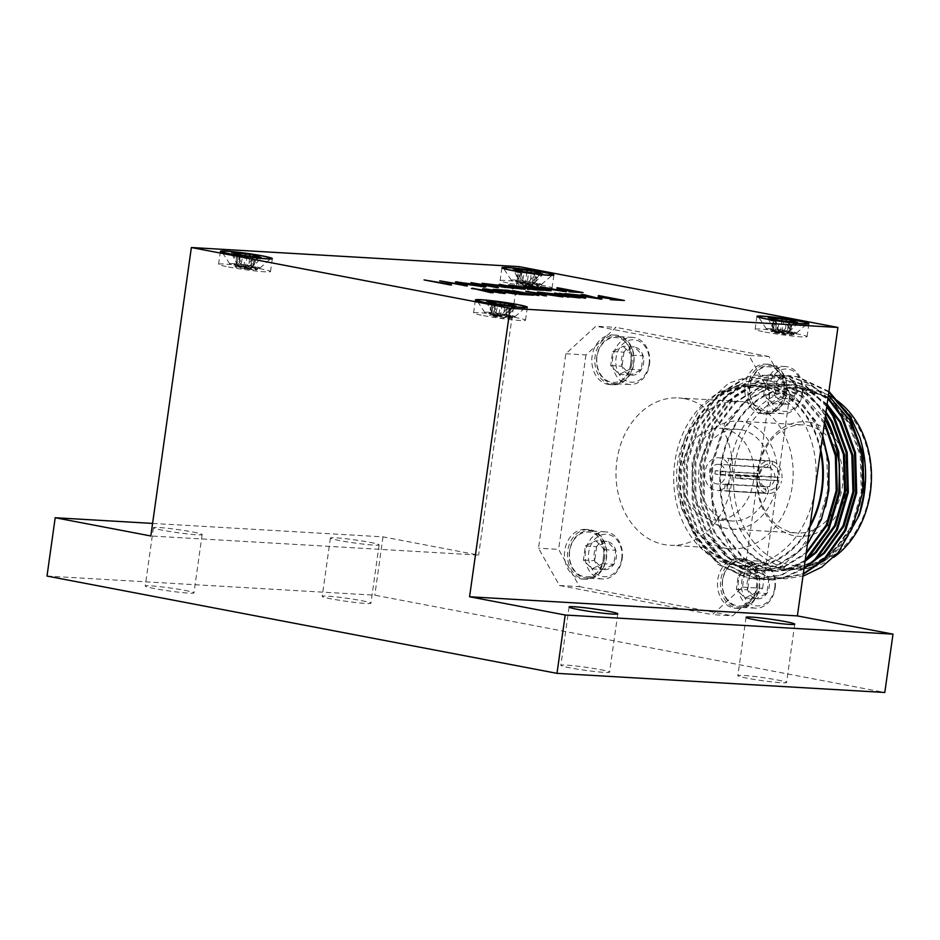 <?xml version="1.0" encoding="UTF-8"?>
<svg xmlns="http://www.w3.org/2000/svg" width="940" height="940" viewBox="0 0 940 940"><rect width="100%" height="100%" fill="white"/><g stroke="black" fill="none" stroke-linecap="round" stroke-linejoin="round"><path stroke-width="0.7" stroke-dasharray="4.7 3.53" d="M780.341 332.49L775.018 332.149L768.438 319.142A16.145 1.022 -172 0 1 772.327 319.377L775.782 327.296L780.376 332.502L785.617 328.601L789.929 321.703A16.145 1.022 -172 0 1 794.864 322.643L787.121 333.782L780.411 332.502M775.018 332.149L781.775 333.465L783.772 320.611M781.833 333.477L787.156 333.853L796.944 324.065A16.145 1.022 -172 0 1 793.043 323.842L787.614 329.975L781.833 333.477L777.78 328.671L775.535 319.929M777.78 328.671L779.495 320.164M787.614 329.975L788.484 321.351M793.043 323.842L793.501 322.314M768.438 319.142L768.25 317.497M772.657 327.12L773.279 318.448M775.453 321.515A16.145 1.022 -172 0 1 770.518 320.575L775.065 332.184L775.629 319.941M773.82 327.919L774.313 319.718M770.518 320.575L770.377 318.942M785.617 328.601L786.24 320.998M780.376 332.502L781.927 320.411M775.782 327.296L777.098 320.023M772.327 319.377L772.316 317.732M796.944 324.065L797.567 322.549M790.752 330.152L792.432 322.103M787.156 333.853L787.943 333.171L787.121 333.782L790 321.645M789.588 329.364L791.48 320.857M794.864 322.643L795.44 321.092M779.425 332.173C790.599 333.712 794.746 334.64 791.868 334.957L794.018 334.487L794.265 333.559L783.478 334.147C772.128 332.431 768.814 331.585 773.573 331.609L779.425 332.173C771.564 330.61 770.26 330.069 775.524 330.539L782.08 331.597C793.019 332.948 795.581 332.901 789.776 331.444L793.936 333.077L789.776 331.444A13.125 0.834 -172 0 0 789.436 331.385A13.125 0.834 -172 0 0 780.376 329.94C769.778 328.753 768.168 328.953 775.524 330.539L772.187 330.457L770.777 329.399L775.524 330.539M772.116 331.162L770.988 331.597L773.573 331.609L772.163 331.232L772.187 330.457M773.573 331.609C770.553 331.009 773.397 331.009 782.08 331.597M793.748 334.628L791.868 334.957A13.125 0.834 8 0 1 783.478 334.147M794.171 334.276L789.33 332.079L780.376 329.94M769.508 328.647A15.275 0.964 -172 0 1 786.792 330.762A15.275 0.964 -172 0 1 796.474 333.089A15.275 0.964 -172 0 1 781.246 331.867A15.275 0.964 -172 0 1 766.276 328.836A15.275 0.964 -172 0 1 769.508 328.647M498.799 316.063L493.477 315.734L486.885 302.727A16.145 1.022 -172 0 1 490.786 302.95L494.24 310.882L498.835 316.075L500.386 303.996M493.899 305.089A16.145 1.022 -172 0 1 488.964 304.149L493.512 315.77L500.221 317.05L496.238 312.245L493.982 303.502M502.219 304.184L500.256 317.05L505.603 317.438L515.39 307.65A16.145 1.022 -172 0 1 511.501 307.415L506.072 313.549L500.221 317.05M508.446 305.218L505.567 317.356L498.858 316.075L504.075 312.186L508.376 305.277A16.145 1.022 -172 0 1 513.311 306.217L505.603 317.438M496.238 312.245L497.941 303.738M506.072 313.549L506.93 304.924M511.501 307.415L511.959 305.888M486.885 302.727L486.709 301.07M491.103 310.694L491.726 302.034M493.477 315.734L494.088 303.514M492.266 311.493L492.76 303.291M488.964 304.149L488.835 302.527M504.075 312.186L504.686 304.572M494.24 310.882L495.556 303.596M490.786 302.95L490.774 301.305M515.39 307.65L516.025 306.123M509.198 313.737L510.89 305.688M508.035 312.938L509.938 304.443M513.311 306.217L513.898 304.666M497.871 315.758C509.057 317.297 513.205 318.225 510.314 318.543L512.465 318.072L512.723 317.132L501.937 317.72C490.574 316.016 487.272 315.17 492.02 315.182L497.871 315.758C490.01 314.195 488.718 313.643 493.97 314.113L500.538 315.17C511.466 316.533 514.039 316.486 508.235 315.029L512.394 316.651L508.235 315.029A13.125 0.834 -172 0 0 507.882 314.959A13.125 0.834 -172 0 0 498.823 313.514C488.236 312.339 486.615 312.538 493.97 314.113L490.656 314.054L489.235 312.973L493.97 314.113M492.02 315.182L489.435 315.17L492.02 315.182C489.012 314.595 491.855 314.583 500.538 315.17M512.206 318.202L510.314 318.543A13.125 0.834 8 0 1 501.937 317.72M512.617 317.861L507.788 315.652L498.823 313.514M487.954 312.221A15.275 0.964 -172 0 1 505.25 314.336A15.275 0.964 -172 0 1 514.932 316.663A15.275 0.964 -172 0 1 499.704 315.44A15.275 0.964 -172 0 1 484.723 312.421A15.275 0.964 -172 0 1 487.954 312.221M526.929 271.778L525.378 283.857L530.618 279.967L534.931 273.058A16.145 1.022 -172 0 1 539.865 273.998L532.111 285.137L541.934 275.432A16.145 1.022 -172 0 1 538.044 275.197L532.616 281.33L526.835 284.832L520.067 283.551L532.146 285.22L526.835 284.832L528.762 271.966M526.776 284.832L522.781 280.026L520.537 271.284M522.781 280.026L524.496 271.519M532.616 281.33L533.485 272.706M538.044 275.197L538.503 273.669M520.455 272.87A16.145 1.022 -172 0 1 515.519 271.93L520.067 283.551L513.252 268.852M517.658 278.475L518.281 269.815M520.631 271.296L520.02 283.516M518.821 279.274L519.303 271.072M515.519 271.93L515.379 270.309M530.618 279.967L531.241 272.353M513.44 270.509A16.145 1.022 -172 0 1 517.329 270.732L520.784 278.663L522.1 271.378M520.784 278.663L525.343 283.845M517.329 270.732L517.317 269.087M541.934 275.432L542.568 273.904M535.753 281.518L537.433 273.47M535.001 273L532.111 285.137L532.933 284.538L532.146 285.22M534.59 280.719L536.481 272.224M539.865 273.998L540.441 272.447M525.378 281.295L534.331 283.434L539.172 285.642L536.869 286.324C541.734 286.571 533.979 284.62 524.414 283.539C516.565 281.976 515.261 281.424 520.525 281.894L527.082 282.952C538.021 284.315 540.582 284.268 534.778 282.811L538.937 284.432L534.778 282.811A13.125 0.834 -172 0 0 534.437 282.74A13.125 0.834 -172 0 0 525.378 281.295C514.779 280.12 513.17 280.32 520.525 281.894L517.188 281.812L515.778 280.755L520.525 281.894M524.414 283.539L518.574 282.964L517.094 282.541L517.188 281.812M517.118 282.517L515.99 282.952L518.574 282.964C515.555 282.376 518.398 282.364 527.082 282.952M518.574 282.964C513.71 282.928 517.012 283.774 528.48 285.502A13.125 0.834 -172 0 0 536.869 286.324L538.749 285.983M528.48 285.502L539.114 285.125L538.937 284.432M514.509 280.002A15.275 0.964 -172 0 1 531.793 282.118A15.275 0.964 -172 0 1 541.475 284.444A15.275 0.964 -172 0 1 526.247 283.222A15.275 0.964 -172 0 1 511.266 280.202A15.275 0.964 -172 0 1 514.509 280.002M245.222 268.405L241.239 263.611L238.901 256.444A16.145 1.022 -172 0 1 233.966 255.504L238.513 267.125L231.886 254.082A16.145 1.022 -172 0 1 235.787 254.305L239.23 262.237L243.801 267.43L250.569 268.711L245.281 268.417L238.478 267.089L243.801 267.43L245.387 255.351M238.901 256.444L238.983 254.869M241.239 263.611L242.943 255.093M243.859 267.442L249.065 263.541L253.377 256.644A16.145 1.022 -172 0 1 258.312 257.584L250.569 268.711L260.392 259.005A16.145 1.022 -172 0 1 256.502 258.782L251.074 264.916L245.281 268.417L247.22 255.539M251.074 264.916L251.932 256.291M256.502 258.782L256.961 257.243M231.886 254.082L231.71 252.425M236.105 262.06L236.727 253.389M239.089 254.869L238.478 267.089M237.268 262.847L237.761 254.646M233.966 255.504L233.837 253.882M249.065 263.541L249.688 255.939M239.23 262.237L240.558 254.963M235.787 254.305L235.775 252.672M260.392 259.005L261.026 257.478M254.2 265.092L255.892 257.043M253.447 256.573L250.557 268.723L251.391 268.112L250.604 268.793M253.036 264.293L254.94 255.797M258.312 257.584L258.899 256.033M243.824 264.868L252.79 267.007L257.619 269.216L255.316 269.897C260.18 270.144 252.437 268.194 242.873 267.113C235.012 265.55 233.719 264.998 238.971 265.468L245.54 266.525C256.467 267.888 259.029 267.841 253.236 266.384L257.396 268.017L253.236 266.384A13.125 0.834 -172 0 0 252.883 266.314A13.125 0.834 -172 0 0 243.824 264.868C233.238 263.693 231.616 263.893 238.971 265.468L235.658 265.409L234.236 264.34L238.971 265.468M242.873 267.113L237.021 266.537C234.013 265.95 236.845 265.95 245.54 266.525M237.021 266.537C232.157 266.502 235.47 267.348 246.938 269.075A13.125 0.834 -172 0 0 255.316 269.897L257.208 269.557M246.938 269.075L257.572 268.711L257.396 268.017M232.956 263.588A15.275 0.964 -172 0 1 250.24 265.691A15.275 0.964 -172 0 1 259.933 268.017A15.275 0.964 -172 0 1 244.694 266.807A15.275 0.964 -172 0 1 229.724 263.776A15.275 0.964 -172 0 1 232.956 263.588M228.455 266.983A26.238 1.657 8 0 0 255.774 271.002A26.238 1.657 8 0 0 270.52 271.566A26.238 1.657 8 0 0 244.776 266.279A26.238 1.657 8 0 0 218.562 264.269A26.238 1.657 8 0 0 228.455 266.983M483.454 315.617A26.238 1.657 8 0 0 510.772 319.647A26.238 1.657 8 0 0 525.519 320.211A26.238 1.657 8 0 0 499.774 314.923A26.238 1.657 8 0 0 473.56 312.914A26.238 1.657 8 0 0 483.454 315.617M764.995 332.043A26.238 1.657 8 0 0 792.326 336.062A26.238 1.657 8 0 0 807.072 336.637A26.238 1.657 8 0 0 781.316 331.338A26.238 1.657 8 0 0 755.114 329.329A26.238 1.657 8 0 0 764.995 332.043M509.997 283.398A26.238 1.657 8 0 0 537.327 287.429A26.238 1.657 8 0 0 552.074 287.993A26.238 1.657 8 0 0 526.318 282.705A26.238 1.657 8 0 0 500.115 280.696A26.238 1.657 8 0 0 509.997 283.398M538.714 295.501L515.038 291.024M516.871 292.704L495.486 289.884M527.775 294.796L508.693 292.234M531.147 295.054L518.821 294.267M474.841 288.933L500.127 293.163L484.582 289.25M491.009 292.716L471.445 288.486M503.053 293.421L474.806 289.156M487.884 289.649L516.929 294.549L487.848 289.92M565.939 290.061L556.88 287.993M577.184 292.199L559.323 289.673M580.556 292.469L569.005 291.729M544.66 295.841L527.434 291.752M530.43 292.093L562.802 297.228L530.395 292.34M574.704 297.522L566.479 295.63M566.432 295.947L561.039 295.313M560.992 295.63C558.09 295.43 558.008 295.607 560.745 296.171M561.027 296.229L567.396 297.087M563.46 295.383L554.4 293.327M578.077 297.792L557.949 296.018C554.13 295.254 553.613 294.925 556.41 295.019L537.457 292.34L556.433 294.819M585.632 298.227L561.967 293.762M588.828 296.77L581.884 296.37L597.253 298.838L588.863 296.453M586.713 296.253L582.882 294.984M600.155 299.084L578.452 295.771M534.719 286.959L559.5 291.036L540.195 287.017M545.682 290.237L531.194 286.5M549.219 290.636L546.786 290.824L523.51 286.054M563.871 291.494L534.684 287.217M531.558 289.543L511.254 285.337M541.452 290.178L527.552 289.309M519.303 288.827L511.078 286.923M511.043 287.252L505.638 286.606M505.591 286.935C502.689 286.724 502.606 286.9 505.344 287.476M505.626 287.522L512.006 288.38M508.058 286.676L499.011 284.62M522.675 289.085L502.548 287.323C498.729 286.559 498.212 286.218 501.008 286.312L482.055 283.633L501.044 286.113M497.072 287.005L498.412 288.004L496.731 287.899L473.454 283.128M497.624 286.771L497.025 287.334M493.641 286.97L494.534 286.512L493.641 286.97M466.722 284.421L480.751 286.571L474.594 284.55M474.547 284.879L460.6 282.399M460.553 282.728L459.437 282.776M480.751 286.571L481.727 286.077M460.471 282.399L474.019 284.444M485.51 286.865L464.113 284.268C456.311 282.87 454.138 282.164 457.58 282.164M465.794 285.173L467.121 286.171L465.441 286.077L442.176 281.307M466.346 284.949L465.747 285.513M462.363 285.149L463.255 284.691L462.363 285.149M450.143 284.268L451.482 285.267L449.802 285.161L426.537 280.39M450.707 284.033L450.096 284.597M446.723 284.233L447.605 283.774L446.723 284.233M607.264 297.933L598.204 295.877M618.496 300.083L600.648 297.557M621.869 300.342L610.318 299.601M600.319 669.633A24.593 1.551 -172 0 1 609.59 672.17A24.593 1.551 -172 0 1 585.021 670.291A24.593 1.551 -172 0 1 560.886 665.332A24.593 1.551 -172 0 1 574.704 665.861A24.593 1.551 -172 0 1 600.319 669.633M777.298 679.961A24.593 1.551 -172 0 1 786.568 682.499A24.593 1.551 -172 0 1 761.999 680.619A24.593 1.551 -172 0 1 737.853 675.649A24.593 1.551 -172 0 1 751.683 676.189A24.593 1.551 -172 0 1 777.298 679.961M369.843 542.333A24.593 1.551 -172 0 1 379.114 544.871A24.593 1.551 -172 0 1 354.545 542.991A24.593 1.551 -172 0 1 330.41 538.033A24.593 1.551 -172 0 1 344.228 538.561A24.593 1.551 -172 0 1 369.843 542.333M192.876 532.016A24.593 1.551 -172 0 1 202.147 534.554A24.593 1.551 -172 0 1 177.578 532.674A24.593 1.551 -172 0 1 153.432 527.704A24.593 1.551 -172 0 1 167.261 528.245A24.593 1.551 -172 0 1 192.876 532.016M152.586 523.415L383.003 536.857L478.625 555.094L150.823 535.976M184.675 590.344A24.593 1.551 -172 0 1 193.946 592.893A24.593 1.551 -172 0 1 169.376 591.002A24.593 1.551 -172 0 1 145.23 586.043A24.593 1.551 -172 0 1 159.06 586.584A24.593 1.551 -172 0 1 184.675 590.344M361.642 600.672A24.593 1.551 -172 0 1 370.912 603.21A24.593 1.551 -172 0 1 346.343 601.33A24.593 1.551 -172 0 1 322.209 596.371A24.593 1.551 -172 0 1 336.027 596.9A24.593 1.551 -172 0 1 361.642 600.672M47 576.067L374.802 595.196L884.798 692.475M383.003 536.857L374.802 595.196M519.162 266.643L478.625 555.094M748.886 355.39L595.889 326.204L565.833 353.757L538.503 548.208L559.453 585.491L712.45 614.666L742.506 587.124L769.837 392.662L748.886 355.39L769.002 356.565L775.383 367.928A24.887 19.646 -86.7 0 0 765.9 364.132A24.887 19.646 -86.7 0 0 744.832 387.832A24.887 19.646 -86.7 0 0 762.998 413.823A24.887 19.646 -86.7 0 0 783.561 382.474A24.887 19.646 -86.7 0 0 775.383 367.928L789.941 393.837L769.837 392.662M778.402 368.104A24.887 19.646 -86.7 0 0 768.908 364.309A24.887 19.646 -86.7 0 0 747.852 388.009A24.887 19.646 -86.7 0 0 766.018 414A24.887 19.646 -86.7 0 0 786.815 392.838A24.887 19.646 -86.7 0 0 778.402 368.104M784.9 392.474A22.431 17.696 93.3 0 1 756.042 406.691A22.431 17.696 93.3 0 1 761.435 368.292A22.431 17.696 93.3 0 1 784.9 392.474M776.217 375.518L784.794 384.354L782.82 398.384L772.281 403.577L763.703 394.741L765.677 380.712L776.217 375.518L787.532 376.176L796.11 385.012L794.136 399.054L783.584 404.247L775.018 395.399L776.981 381.37L787.532 376.176A14.206 11.21 -86.7 0 0 776.981 381.37A14.206 11.21 -86.7 0 0 775.018 395.399A14.206 11.21 -86.7 0 0 783.584 404.247A14.206 11.21 -86.7 0 0 794.136 399.054A14.206 11.21 -86.7 0 0 796.11 385.012A14.206 11.21 -86.7 0 0 787.532 376.176M765.677 380.712L776.981 381.37M763.703 394.741L775.018 395.399M772.281 403.577L783.584 404.247M782.82 398.384L794.136 399.054M784.794 384.354L796.11 385.012M802.09 393.355A21.256 16.767 -86.7 0 0 779.859 370.442A21.256 16.767 -86.7 0 0 774.748 406.82A21.256 16.767 -86.7 0 0 802.09 393.355M802.478 393.625A23.606 18.636 -86.7 0 0 785.488 366.553A23.606 18.636 -86.7 0 0 765.513 389.043A23.606 18.636 -86.7 0 0 782.738 413.694A23.606 18.636 -86.7 0 0 802.478 393.625M749.826 385.694A23.606 18.636 -86.7 0 0 766.817 412.766A23.606 18.636 -86.7 0 0 786.545 392.697A23.606 18.636 -86.7 0 0 769.566 365.625A23.606 18.636 -86.7 0 0 749.826 385.694M565.833 353.757L585.949 354.932L606.841 335.78A24.887 19.646 -86.7 0 0 595.114 346.531A24.887 19.646 -86.7 0 0 610.001 384.636A24.887 19.646 -86.7 0 0 631.057 360.937A24.887 19.646 -86.7 0 0 612.892 334.946A24.887 19.646 -86.7 0 0 606.841 335.78L616.005 327.379L595.889 326.204M598.122 346.707A24.887 19.646 -86.7 0 0 613.009 384.812A24.887 19.646 -86.7 0 0 633.818 363.663A24.887 19.646 -86.7 0 0 615.911 335.122A24.887 19.646 -86.7 0 0 598.122 346.707M631.903 363.298A22.431 17.696 93.3 0 1 603.045 377.504A22.431 17.696 93.3 0 1 608.439 339.105A22.431 17.696 93.3 0 1 631.903 363.298M623.22 346.331L631.798 355.167L629.823 369.209L619.272 374.402L610.706 365.554L612.668 351.525L623.22 346.331L634.535 346.989L643.113 355.825L641.139 369.866L630.587 375.06L622.01 366.212L623.984 352.183L634.535 346.989A14.206 11.21 -86.7 0 0 623.984 352.183A14.206 11.21 -86.7 0 0 622.01 366.212A14.206 11.21 -86.7 0 0 630.587 375.06A14.206 11.21 -86.7 0 0 641.139 369.866A14.206 11.21 -86.7 0 0 643.113 355.825A14.206 11.21 -86.7 0 0 634.535 346.989M612.668 351.525L623.984 352.183M610.706 365.554L622.01 366.212M619.272 374.402L630.587 375.06M629.823 369.209L641.139 369.866M631.798 355.167L643.113 355.825M649.082 364.18A21.256 16.767 -86.7 0 0 626.851 341.255A21.256 16.767 -86.7 0 0 621.74 377.633A21.256 16.767 -86.7 0 0 649.082 364.18M649.47 364.438A23.606 18.636 -86.7 0 0 632.491 337.366A23.606 18.636 -86.7 0 0 612.516 359.856A23.606 18.636 -86.7 0 0 629.741 384.507A23.606 18.636 -86.7 0 0 649.47 364.438M596.83 356.507A23.606 18.636 -86.7 0 0 613.808 383.579A23.606 18.636 -86.7 0 0 633.548 363.51A23.606 18.636 -86.7 0 0 616.558 336.438A23.606 18.636 -86.7 0 0 596.83 356.507M742.506 587.124L762.61 588.299L741.731 607.44A24.887 19.646 -86.7 0 0 753.445 596.7A24.887 19.646 -86.7 0 0 738.57 558.583A24.887 19.646 -86.7 0 0 717.514 582.295A24.887 19.646 -86.7 0 0 735.668 608.286A24.887 19.646 -86.7 0 0 741.731 607.44L732.566 615.841L712.45 614.666M744.739 607.616A24.887 19.646 -86.7 0 0 759.485 587.3A24.887 19.646 -86.7 0 0 741.578 558.76A24.887 19.646 -86.7 0 0 720.522 582.471A24.887 19.646 -86.7 0 0 738.687 608.462A24.887 19.646 -86.7 0 0 744.739 607.616M757.57 586.936A22.431 17.696 93.3 0 1 728.712 601.142A22.431 17.696 93.3 0 1 734.105 562.755A22.431 17.696 93.3 0 1 757.57 586.936M748.886 569.969L757.464 578.817L755.502 592.846L744.95 598.04L736.373 589.204L738.346 575.163L748.886 569.969L760.202 570.627L768.779 579.475L766.805 593.504L756.265 598.698L747.688 589.862L749.65 575.821L760.202 570.627A14.206 11.21 -86.7 0 0 749.65 575.821A14.206 11.21 -86.7 0 0 747.688 589.862A14.206 11.21 -86.7 0 0 756.265 598.698A14.206 11.21 -86.7 0 0 766.805 593.504A14.206 11.21 -86.7 0 0 768.779 579.475A14.206 11.21 -86.7 0 0 760.202 570.627M738.346 575.163L749.65 575.821M736.373 589.204L747.688 589.862M744.95 598.04L756.265 598.698M755.502 592.846L766.805 593.504M757.464 578.817L768.779 579.475M774.76 587.817A21.256 16.767 -86.7 0 0 752.529 564.905A21.256 16.767 -86.7 0 0 747.418 601.283A21.256 16.767 -86.7 0 0 774.76 587.817M775.148 588.087A23.606 18.636 -86.7 0 0 758.157 561.015A23.606 18.636 -86.7 0 0 738.182 583.493A23.606 18.636 -86.7 0 0 755.408 608.157A23.606 18.636 -86.7 0 0 775.148 588.087M722.496 580.156A23.606 18.636 -86.7 0 0 739.486 607.228A23.606 18.636 -86.7 0 0 759.215 587.159A23.606 18.636 -86.7 0 0 742.236 560.076A23.606 18.636 -86.7 0 0 722.496 580.156M559.453 585.491L579.557 586.666L564.999 560.757A24.887 19.646 -86.7 0 0 573.177 575.292A24.887 19.646 -86.7 0 0 582.671 579.099A24.887 19.646 -86.7 0 0 603.727 555.399A24.887 19.646 -86.7 0 0 585.561 529.396A24.887 19.646 -86.7 0 0 564.999 560.757L558.619 549.383L538.503 548.208M568.019 560.933A24.887 19.646 -86.7 0 0 585.679 579.275A24.887 19.646 -86.7 0 0 606.488 558.113A24.887 19.646 -86.7 0 0 588.581 529.572A24.887 19.646 -86.7 0 0 568.019 560.933M604.573 557.749A22.431 17.696 93.3 0 1 575.715 571.966A22.431 17.696 93.3 0 1 581.108 533.567A22.431 17.696 93.3 0 1 604.573 557.749M595.889 540.794L604.467 549.63L602.493 563.659L591.953 568.853L583.376 560.017L585.338 545.976L595.889 540.794L607.205 541.452L615.782 550.288L613.808 564.317L603.257 569.511L594.679 560.675L596.653 546.645L607.205 541.452A14.206 11.21 -86.7 0 0 596.653 546.645A14.206 11.21 -86.7 0 0 594.679 560.675A14.206 11.21 -86.7 0 0 603.257 569.511A14.206 11.21 -86.7 0 0 613.808 564.317A14.206 11.21 -86.7 0 0 615.782 550.288A14.206 11.21 -86.7 0 0 607.205 541.452M585.338 545.976L596.653 546.645M583.376 560.017L594.679 560.675M591.953 568.853L603.257 569.511M602.493 563.659L613.808 564.317M604.467 549.63L615.782 550.288M621.751 558.63A21.256 16.767 -86.7 0 0 599.532 535.718A21.256 16.767 -86.7 0 0 594.409 572.096A21.256 16.767 -86.7 0 0 621.751 558.63M622.139 558.901A23.606 18.636 -86.7 0 0 605.16 531.829A23.606 18.636 -86.7 0 0 585.185 554.318A23.606 18.636 -86.7 0 0 602.411 578.97A23.606 18.636 -86.7 0 0 622.139 558.901M569.499 550.969A23.606 18.636 -86.7 0 0 586.478 578.041A23.606 18.636 -86.7 0 0 606.218 557.972A23.606 18.636 -86.7 0 0 589.227 530.9A23.606 18.636 -86.7 0 0 569.499 550.969M809.81 563.894L777.721 571.414L770.295 570.486L743.963 558.16L723.683 533.626L712.649 500.644L712.614 464.207L723.647 429.897L744.163 402.919L767.252 388.725L792.808 384.765L800.492 385.706L827.882 398.09L849.196 422.683L861.287 455.736L862.368 492.219L853.073 525.131C842.181 547.174 826.906 561.697 807.237 568.723L831.853 553.566L851.334 526.541L861.322 492.161L860.229 455.677L848.15 422.624L826.836 398.031L799.447 385.647L791.762 384.707L766.194 388.666L743.117 402.861L722.602 429.839L711.557 464.149L711.604 500.574L722.637 533.567L742.905 558.101L769.249 570.415L776.663 571.344L795.052 569.405L812.642 561.533M827 405.128L809.998 392.027L791.069 385.153L783.384 384.213L757.816 388.173L734.739 402.379L714.224 429.345L703.179 463.655L703.226 500.092L714.259 533.086L734.528 557.608L760.871 569.934L768.286 570.862L787.168 568.782L805.169 560.463M825.861 413.189L806.156 394.283L782.679 384.672L775.007 383.72L749.439 387.691L726.361 401.885L705.846 428.852L694.801 463.173L694.848 499.598L705.881 532.592L726.15 557.115L752.493 569.44L759.908 570.369L784.277 566.456L806.285 552.509M824.392 423.635L801.691 396.562L774.302 384.178L766.617 383.238L741.061 387.198L717.984 401.392L697.468 428.37L686.423 462.68L686.459 499.116L697.504 532.099L717.772 556.633L744.116 568.959L751.53 569.887L776.17 565.868L798.342 551.615L817.812 524.579L827.811 490.21L826.718 453.714L814.627 420.662L796.556 398.689L773.303 385.565L758.51 382.768L737.125 385.459L717.091 395.775L745.538 381.687L768.72 380.324L800.492 392.697L825.026 419.123M825.532 415.539L810.891 396.281L792.338 382.333L772.468 375.577L753.845 375.072L728.664 383.191L699.113 410.028L685.389 436.512L680.043 456.452L678.198 485.31L681.7 508.704L699.712 546.351L722.895 566.291L735.456 571.485L753.328 573.894L780.952 566.773L807.448 544.248M822.606 436.383L804.147 405.469L773.303 385.565M828.927 391.381L797.531 376.693L789.13 375.659L761.189 379.995L735.973 395.552L713.554 425.08L701.522 462.645L701.616 502.536L713.742 538.655L735.985 565.516L764.878 579.005L773.009 580.027L803.218 574.281M828.046 397.667L809.622 383.59L789.154 376.2L780.764 375.166L752.823 379.513L727.595 395.059L705.176 424.586L693.133 462.163L693.238 502.042L705.364 538.173L727.607 565.022L756.5 578.523L764.608 579.534L784.724 577.43L803.982 568.853M826.93 405.575L805.756 385.799L780.776 375.718L772.41 374.684L744.445 379.02L719.206 394.565L696.798 424.105L684.755 461.669L684.849 501.561L696.986 537.68L719.229 564.54L748.123 578.029L756.207 579.052L781.716 575.245L805.039 561.345M807.237 568.723L822.535 562.038C825.179 561.015 835.672 552.133 836.318 551.075C844.696 542.674 851.558 531.958 856.904 518.915C861.886 506.46 864.647 492.948 865.164 478.389C866.516 470.494 862.297 442.446 859.665 436.947M827.118 404.247L810.491 391.792L792.115 385.224L784.43 384.272L758.862 388.232L735.785 402.438L715.269 429.404L704.225 463.726L704.272 500.151L715.305 533.144L735.573 557.667L761.917 569.993L769.331 570.921L787.567 569.017L805.051 561.274M826.025 412.072L806.614 393.966L783.737 384.73L776.052 383.79L750.484 387.75L727.407 401.944L706.892 428.922L695.847 463.232L695.894 499.657L706.927 532.651L727.196 557.185L753.539 569.499L760.954 570.439L784.595 566.797L806.12 553.66M824.603 422.166L802.736 396.621L775.347 384.237L767.675 383.297L742.107 387.257L719.03 401.462L698.514 428.429L687.469 462.738L687.516 499.175L698.549 532.169L718.818 556.692L745.161 569.017L752.576 569.946L777.216 565.927L799.388 551.674L815.05 531.817L825.579 506.625M822.712 435.643L815.685 420.721L794.359 396.139L766.97 383.755L759.285 382.803L737.524 385.482L717.091 395.775M803.982 575.762L785.323 578.864L766.641 576.244L749.086 567.936L733.799 554.482L713.26 515.437L709.653 470.423L724.74 423.376L753.939 392.38L772.774 384.049L791.938 381.887L810.445 385.565L828.363 395.387M828.833 392.086L796.486 376.635L788.131 375.601L760.166 379.924L734.927 395.481L712.508 425.021L700.465 462.586L700.57 502.477L712.696 538.596L734.939 565.457L763.832 578.946L771.928 579.968L803.3 573.706M827.917 398.56L809.117 383.837L788.108 376.141L779.73 375.107L751.777 379.443L726.538 395L704.13 424.528L692.087 462.104L692.181 501.984L704.318 538.103L726.561 564.964L755.455 578.452L763.574 579.475L784.312 577.195L804.1 568.042M826.777 406.691L805.286 386.117L779.73 375.647L771.329 374.613L743.387 378.961L718.16 394.506L695.753 424.046L683.709 461.611L683.803 501.49L695.941 537.621L718.184 564.47L747.065 577.971L755.208 578.993L781.41 574.904L805.204 560.216M757.452 386.599A90.193 71.17 93.3 0 1 815.615 484.511A90.193 71.17 93.3 0 1 739.674 565.774A90.193 71.17 93.3 0 1 673.886 471.586A90.193 71.17 93.3 0 1 750.179 385.694A90.193 71.17 93.3 0 1 757.452 386.599M810.127 525.166A90.193 71.17 93.3 0 1 746.207 566.15A90.193 71.17 93.3 0 1 680.407 471.974A90.193 71.17 93.3 0 1 756.712 386.082A90.193 71.17 93.3 0 1 763.985 386.974A90.193 71.17 93.3 0 1 820.491 451.423M745.126 402.214A73.79 58.233 93.3 0 1 792.702 482.326A73.79 58.233 93.3 0 1 730.58 548.819A73.79 58.233 93.3 0 1 676.741 471.763A73.79 58.233 93.3 0 1 739.169 401.474A73.79 58.233 93.3 0 1 745.126 402.214M684.532 398.689A73.79 58.233 93.3 0 1 732.107 478.789A73.79 58.233 93.3 0 1 669.985 545.282A73.79 58.233 93.3 0 1 616.147 468.226A73.79 58.233 93.3 0 1 678.574 397.949A73.79 58.233 93.3 0 1 684.532 398.689M762.61 588.299L789.941 393.837M579.557 586.666L732.566 615.841M585.949 354.932L558.619 549.383M769.002 356.565L616.005 327.379M804.205 389.325A90.193 71.17 -86.7 0 0 796.932 388.42A90.193 71.17 -86.7 0 0 720.627 474.312A90.193 71.17 -86.7 0 0 786.428 568.5A90.193 71.17 -86.7 0 0 862.356 487.237A90.193 71.17 -86.7 0 0 804.205 389.325M804.323 388.526A91.004 71.804 93.3 0 1 863.531 473.325A91.004 71.804 93.3 0 1 808.365 566.303A91.004 71.804 93.3 0 1 719.829 483.595A91.004 71.804 93.3 0 1 804.323 388.526M820.761 449.52A91.004 71.804 -86.7 0 0 764.102 386.176A91.004 71.804 -86.7 0 0 683.345 449.449A91.004 71.804 -86.7 0 0 718.654 558.16A91.004 71.804 -86.7 0 0 809.857 527.058M742.389 421.672A54.109 42.7 -86.7 0 0 738.029 421.132A54.109 42.7 -86.7 0 0 692.251 472.656A54.109 42.7 -86.7 0 0 731.72 529.161A54.109 42.7 -86.7 0 0 777.274 480.411A54.109 42.7 -86.7 0 0 742.389 421.672M807.742 425.479A54.109 42.7 93.3 0 1 842.639 484.218A54.109 42.7 93.3 0 1 797.085 532.98A54.109 42.7 93.3 0 1 757.605 476.474A54.109 42.7 93.3 0 1 803.383 424.939A54.109 42.7 93.3 0 1 807.742 425.479M810.209 422.365A57.387 45.285 -86.7 0 0 759.614 500.068A57.387 45.285 -86.7 0 0 836.906 514.803A57.387 45.285 -86.7 0 0 810.209 422.365M814.31 393.179A86.915 68.585 93.3 0 1 854.73 533.192A86.915 68.585 93.3 0 1 737.677 510.855A86.915 68.585 93.3 0 1 814.31 393.179M828.387 395.211A90.193 71.17 -86.7 0 0 812.759 389.83A90.193 71.17 -86.7 0 0 805.486 388.925A90.193 71.17 -86.7 0 0 729.182 474.818A90.193 71.17 -86.7 0 0 794.982 568.994A90.193 71.17 -86.7 0 0 833.686 557.326M724.152 428.781A45.907 36.225 -86.7 0 0 720.451 428.311A45.907 36.225 -86.7 0 0 681.606 472.045A45.907 36.225 -86.7 0 0 715.105 519.985A45.907 36.225 -86.7 0 0 753.763 478.613A45.907 36.225 -86.7 0 0 724.152 428.781M741.249 429.768A45.907 36.225 93.3 0 1 770.859 479.612A45.907 36.225 93.3 0 1 732.201 520.983A45.907 36.225 93.3 0 1 698.702 473.043A45.907 36.225 93.3 0 1 737.548 429.31A45.907 36.225 93.3 0 1 741.249 429.768M774.36 480.082A9.835 7.767 93.3 0 1 766.981 486.849L768.532 490.245A13.113 10.352 -86.7 0 0 778.955 480.693L735.15 477.79A9.835 7.767 -86.7 0 0 735.609 474.559L740.743 475.534L779.413 477.45A13.113 10.352 -86.7 0 0 772.139 464.524L769.672 467.685A9.835 7.767 93.3 0 1 774.818 476.839L779.413 477.45M764.432 486.368A9.835 7.767 93.3 0 1 759.273 477.203L758.709 476.827A13.113 10.352 -86.7 0 0 765.982 489.764L764.432 486.368L725.21 484.077A9.835 7.767 -86.7 0 0 727.255 484.558A9.835 7.767 -86.7 0 0 727.76 484.57L766.981 486.849M759.732 473.96A9.835 7.767 93.3 0 1 767.122 467.192L769.59 464.031A13.113 10.352 -86.7 0 0 759.168 473.596L720.522 471.68A9.835 7.767 -86.7 0 0 720.064 474.923L714.917 473.936L758.709 476.827M778.955 480.693L740.297 478.777L735.15 477.79M740.297 478.777A16.391 12.937 -86.7 0 0 740.743 475.534M735.609 474.559L774.818 476.839M759.168 473.596L715.375 470.693L720.522 471.68M715.375 470.693A16.391 12.937 -86.7 0 0 714.917 473.936M720.064 474.923L759.273 477.203M725.21 484.077L724.293 490.621L765.524 493.018L765.982 489.764M768.532 490.245L768.074 493.512A16.391 12.937 93.3 0 1 768.074 493.512L716.82 490.515A16.391 12.937 93.3 0 1 714.236 490.034A16.391 12.937 93.3 0 1 705.024 471.739A16.391 12.937 93.3 0 1 718.736 457.78A16.391 12.937 93.3 0 1 720.052 457.945A16.391 12.937 93.3 0 1 730.627 475.746A16.391 12.937 93.3 0 1 716.82 490.515M727.76 484.57L726.843 491.103L768.074 493.512A16.391 12.937 93.3 0 0 781.516 481.186M724.293 490.621A16.391 12.937 -86.7 0 0 726.843 491.103M772.139 464.524L772.598 461.258L731.379 458.861L730.451 465.394A9.835 7.767 -86.7 0 0 728.406 464.912A9.835 7.767 -86.7 0 0 727.901 464.912L728.829 458.368L770.048 460.776A16.391 12.937 93.3 0 1 770.048 460.776L718.736 457.78M731.379 458.861A16.391 12.937 -86.7 0 0 728.829 458.368M769.672 467.685L730.451 465.394M727.901 464.912L767.122 467.192M769.59 464.031L770.048 460.776A16.391 12.937 93.3 0 0 756.606 473.102M719.147 464.43A9.835 7.767 -86.7 0 0 718.348 464.325A9.835 7.767 -86.7 0 0 710.17 472.373A9.835 7.767 -86.7 0 0 715.152 483.489A9.835 7.767 -86.7 0 0 717.208 483.971A9.835 7.767 -86.7 0 0 725.492 475.111A9.835 7.767 -86.7 0 0 719.147 464.43M772.598 461.258A16.391 12.937 93.3 0 1 781.974 477.943M765.524 493.018A16.391 12.937 93.3 0 1 756.148 476.345M792.338 382.333A102.484 80.864 93.3 0 1 825.391 416.526M796.474 333.089L806.943 324.018M766.276 328.836L758.709 317.238M490.539 314.759L490.645 314.031M514.932 316.663L525.401 307.591M484.723 312.421L477.156 300.812M539.172 285.642L539.266 284.914M541.475 284.444L551.945 275.373M511.266 280.202L503.711 268.593M235.541 266.114L235.646 265.386M257.619 269.216L257.725 268.499M259.933 268.017L270.391 258.958M229.724 263.776L222.157 252.179M270.52 271.566L272.341 258.606M218.562 264.269L220.383 251.309M525.519 320.211L527.34 307.251M473.56 312.914L475.382 299.942M807.072 336.637L808.894 323.666M755.114 329.329L756.935 316.369M552.074 287.993L553.895 275.032M500.115 280.696L501.937 267.724M569.088 606.993L560.886 665.332M617.792 613.843L609.59 672.17M746.055 617.31L737.853 675.649M794.77 624.16L786.568 682.499M153.432 527.704L145.23 586.043M202.147 534.554L193.946 592.893M330.41 538.033L322.209 596.371M379.114 544.871L370.912 603.21M762.998 413.823L766.018 414M765.9 364.132L768.908 364.309M785.488 366.553L769.566 365.625M782.738 413.694L766.817 412.766M610.001 384.636L613.009 384.812M612.892 334.946L615.911 335.122M632.491 337.366L616.558 336.438M629.741 384.507L613.808 383.579M735.668 608.286L738.687 608.462M738.57 558.583L741.578 558.76M758.157 561.015L742.236 560.076M755.408 608.157L739.486 607.228M582.671 579.099L585.679 579.275M585.561 529.396L588.581 529.572M605.16 531.829L589.227 530.9M602.411 578.97L586.478 578.041M792.808 384.765L791.762 384.707M777.721 571.414L776.663 571.344M784.43 384.272L783.384 384.213M769.331 570.921L768.286 570.862M776.052 383.79L775.007 383.72M760.954 570.439L759.908 570.369M767.675 383.297L766.617 383.238M752.576 569.946L751.53 569.887M759.285 382.803L758.51 382.756M756.712 386.082L750.179 385.694M746.207 566.15L739.674 565.774M739.169 401.474L678.574 397.949M730.58 548.819L669.985 545.282M731.72 529.161L797.085 532.98M738.029 421.132L803.383 424.939M805.486 388.925L796.932 388.42M794.982 568.994L786.428 568.5M737.548 429.31L720.451 428.311M732.201 520.983L715.105 519.985M728.406 464.912L718.348 464.325M727.255 484.558L717.208 483.971M789.13 375.659L788.084 375.601M780.752 375.166L779.707 375.107M772.375 374.684L771.329 374.613M773.009 580.027L771.963 579.968M764.631 579.534L763.586 579.475M756.254 579.052L755.208 578.993"/><path stroke-width="1.41" d="M775.535 319.929L793.501 322.314A16.567 1.046 8 0 0 797.567 322.549L790.152 320.975L795.44 321.092A16.567 1.046 8 0 0 790.293 320.105L772.316 317.732A16.567 1.046 8 0 0 768.25 317.497L775.676 319.06L770.377 318.942A16.567 1.046 8 0 0 775.535 319.929M775.629 319.941L775.676 319.06M789.929 321.703L790.293 320.105M786.24 320.998L786.334 319.882M781.927 320.411L782.057 319.436M777.098 320.023L777.345 318.684M772.327 319.377L772.316 317.732M790 321.645L790.152 320.975M763.586 316.334A24.851 1.575 -172 0 1 791.715 319.776A24.851 1.575 -172 0 1 807.472 323.56A24.851 1.575 -172 0 1 782.691 321.574A24.851 1.575 -172 0 1 758.322 316.651A24.851 1.575 -172 0 1 763.586 316.334M493.982 303.502L511.959 305.888A16.567 1.046 8 0 0 516.025 306.123L508.611 304.56L513.898 304.666A16.567 1.046 8 0 0 508.74 303.69L490.774 301.305A16.567 1.046 8 0 0 486.709 301.07L494.123 302.633L488.835 302.527A16.567 1.046 8 0 0 493.982 303.502M494.088 303.514L494.123 302.633M508.376 305.277L508.74 303.69M504.686 304.572L504.78 303.456M500.386 303.996L500.503 303.009M495.556 303.596L495.791 302.269M490.786 302.95L490.774 301.305M508.446 305.218L508.611 304.56M482.032 299.907A24.851 1.575 -172 0 1 510.173 303.35A24.851 1.575 -172 0 1 525.93 307.133A24.851 1.575 -172 0 1 501.149 305.147A24.851 1.575 -172 0 1 476.78 300.224A24.851 1.575 -172 0 1 482.032 299.907M520.537 271.284L538.503 273.669A16.567 1.046 8 0 0 542.568 273.904L535.154 272.341L540.441 272.447A16.567 1.046 8 0 0 535.295 271.472L517.317 269.087A16.567 1.046 8 0 0 513.252 268.852L520.666 270.414L515.379 270.309A16.567 1.046 8 0 0 520.537 271.284M520.631 271.296L520.666 270.414M534.931 273.058L535.295 271.472M531.241 272.353L531.323 271.237M526.929 271.778L527.058 270.791M522.1 271.378L522.346 270.05M517.329 270.732L517.317 269.087M535.001 273L535.154 272.341M508.587 267.688A24.851 1.575 -172 0 1 536.716 271.131A24.851 1.575 -172 0 1 552.473 274.915A24.851 1.575 -172 0 1 527.692 272.929A24.851 1.575 -172 0 1 503.323 268.006A24.851 1.575 -172 0 1 508.587 267.688M238.983 254.869L256.961 257.243A16.567 1.046 8 0 0 261.026 257.478L253.6 255.915L258.899 256.033A16.567 1.046 8 0 0 253.741 255.046L235.775 252.672A16.567 1.046 8 0 0 231.71 252.425L239.124 254L233.837 253.882A16.567 1.046 8 0 0 238.983 254.869M239.089 254.869L239.124 254M253.377 256.644L253.741 255.046M249.688 255.939L249.782 254.811M245.387 255.351L245.505 254.376M240.558 254.963L240.793 253.624M235.787 254.305L235.775 252.672M253.447 256.573L253.6 255.915M227.034 251.274A24.851 1.575 -172 0 1 255.175 254.705A24.851 1.575 -172 0 1 270.932 258.5A24.851 1.575 -172 0 1 246.151 256.514A24.851 1.575 -172 0 1 221.781 251.591A24.851 1.575 -172 0 1 227.034 251.274M230.276 254.023A26.238 1.657 8 0 0 257.595 258.042A26.238 1.657 8 0 0 272.341 258.606A26.238 1.657 8 0 0 246.597 253.318A26.238 1.657 8 0 0 220.383 251.309A26.238 1.657 8 0 0 230.276 254.023M485.275 302.656A26.238 1.657 8 0 0 512.594 306.675A26.238 1.657 8 0 0 527.34 307.251A26.238 1.657 8 0 0 501.596 301.952A26.238 1.657 8 0 0 475.382 299.942A26.238 1.657 8 0 0 485.275 302.656M766.829 319.083A26.238 1.657 8 0 0 794.147 323.102A26.238 1.657 8 0 0 808.894 323.666A26.238 1.657 8 0 0 783.138 318.378A26.238 1.657 8 0 0 756.935 316.369A26.238 1.657 8 0 0 766.829 319.083M511.818 270.438A26.238 1.657 8 0 0 539.149 274.457A26.238 1.657 8 0 0 553.895 275.032A26.238 1.657 8 0 0 528.139 269.733A26.238 1.657 8 0 0 501.937 267.724A26.238 1.657 8 0 0 511.818 270.438M574.751 297.204L561.039 295.313C558.137 295.101 558.043 295.278 560.78 295.853L568.688 296.852M561.039 295.313C558.137 295.101 558.043 295.278 560.78 295.853L561.027 296.229M593.927 297.686L581.931 296.041L593.927 297.686M519.35 288.498L505.638 286.606C502.736 286.394 502.653 286.583 505.391 287.147L513.287 288.145M505.638 286.606C502.736 286.394 502.653 286.583 505.391 287.147L505.626 287.522M460.6 282.399L466.769 284.103L481.727 286.077L459.437 282.776M481.68 286.394L480.751 286.571L481.727 286.077M515.038 291.024L538.714 295.501M538.361 295.477L512.57 290.554L538.361 295.477M495.486 289.884L507.835 290.601L531.147 295.054M508.693 292.234L516.906 292.387L507.988 290.683L493.018 289.414L507.882 290.284L533.662 295.195L519.327 294.361L527.822 294.467L506.225 291.764L516.906 292.387M518.821 294.267L527.822 294.467M484.582 289.25L487.884 289.649M471.445 288.486L474.841 288.933M503.053 293.421L487.895 289.591L505.003 293.527L474.853 288.839L491.009 292.716M500.139 293.092L482.678 288.815L486.074 289.015L516.976 294.232L487.895 289.591M472.573 288.545L500.174 292.834M474.853 288.839L493.089 292.834L472.62 288.228M556.88 287.993L580.556 292.469M559.323 289.673L565.986 289.732L557.279 287.687L583.07 292.61L569.511 291.823L577.219 291.882L556.856 289.203L565.986 289.732M569.005 291.729L577.219 291.882M527.434 291.752L530.43 292.093M528.809 291.835L562.837 296.899L530.442 292.011L544.66 295.841M530.442 292.011L546.434 295.947L525.754 291.329L528.856 291.506M560.992 295.63C558.09 295.43 558.008 295.607 560.745 296.171M567.396 297.087L568.641 297.169M554.4 293.327L578.077 297.792M556.433 294.819L563.506 295.054L554.8 293.022L580.591 297.933L557.996 295.701C554.165 294.937 553.66 294.596 556.457 294.69L537.492 292.011L563.506 295.054M555.035 295.019L556.457 294.69L554.647 294.808M561.967 293.762L585.632 298.227M585.279 298.215L559.5 293.292L585.279 298.215M582.882 294.984L600.155 299.084M578.452 295.771L586.713 296.253L581.131 294.561L584.175 294.737L601.894 299.179L564.799 293.597L586.76 295.936M540.195 287.017L563.871 291.494M531.194 286.5L534.719 286.959M523.51 286.054L545.682 290.237L529.337 286.066L559.547 290.719L540.594 286.724L566.385 291.635L534.731 286.888L551.11 290.742L546.833 290.495L523.909 285.748L545.729 289.908M534.731 286.888L549.219 290.636M511.254 285.337L534.425 289.708L541.452 290.178M527.552 289.309L531.605 289.214L508.787 284.867L543.966 290.331L531.605 289.214M505.591 286.935C502.689 286.724 502.606 286.9 505.344 287.476M512.006 288.38L513.24 288.474M499.011 284.62L522.675 289.085M501.044 286.113L508.105 286.359L499.41 284.315L525.19 289.238L502.595 286.994C498.776 286.23 498.259 285.889 501.055 285.983L482.103 283.304L508.105 286.359M499.634 286.312L501.055 285.983L499.246 286.101M473.454 283.128L497.295 287.605M497.624 286.771L498.447 287.675L496.778 287.581L470.987 282.658L497.072 287.005M494.534 286.512L493.641 286.97M460.553 282.728L466.769 284.103M466.722 284.421L467.462 284.562M474.019 284.444L477.144 285.032C484.946 286.43 487.132 287.135 483.689 287.147M455.806 282.118L460.471 282.399M455.418 281.894L477.191 284.703C484.993 286.113 487.179 286.817 483.736 286.817L464.149 283.939C456.358 282.541 454.185 281.836 457.627 281.836L457.58 282.164M485.945 286.759L483.736 286.817M466.299 285.278L467.121 286.171M442.176 281.307L465.747 285.513M466.346 284.949L467.168 285.854L465.488 285.748L439.709 280.837L465.782 285.184M463.255 284.691L462.363 285.149M426.537 280.39L450.378 284.867M450.707 284.033L451.529 284.938L449.849 284.844L424.069 279.92L450.143 284.268M447.605 283.774L446.723 284.233M598.204 295.877L621.869 300.342M600.648 297.557L607.311 297.616L598.604 295.571L624.383 300.495L610.836 299.707L618.543 299.754L598.181 297.087L607.311 297.616M610.318 299.601L618.543 299.754M608.521 611.294A24.593 1.551 -172 0 1 617.792 613.843A24.593 1.551 -172 0 1 593.222 611.952A24.593 1.551 -172 0 1 569.088 606.993A24.593 1.551 -172 0 1 582.906 607.522A24.593 1.551 -172 0 1 608.521 611.294M785.499 621.622A24.593 1.551 -172 0 1 794.77 624.16A24.593 1.551 -172 0 1 770.189 622.28A24.593 1.551 -172 0 1 746.055 617.31A24.593 1.551 -172 0 1 759.884 617.85A24.593 1.551 -172 0 1 785.499 621.622M884.798 692.475L556.997 673.357L565.198 615.019L469.577 596.771L797.379 615.9L893 634.136L884.798 692.475M893 634.136L565.198 615.019M469.577 596.771L510.115 308.332L191.361 247.525L150.823 535.976L55.201 517.729L152.586 523.415M55.201 517.729L47 576.067L556.997 673.357M797.379 615.9L837.916 327.449L519.162 266.643L191.361 247.525M510.115 308.332L837.916 327.449M812.642 561.533L823.475 553.084L842.957 526.048L852.944 491.667L851.852 455.183L839.773 422.13L827 405.128M805.169 560.463L815.098 552.591L834.567 525.554L844.567 491.185L843.474 454.69L831.395 421.637L825.861 413.189M806.285 552.509L826.19 525.072L836.189 490.692L835.378 455.736L824.392 423.635M807.448 544.248L821.419 519.374L828.422 492.372L828.927 464.031L822.606 436.383M803.982 575.762L821.854 567.02L838.339 552.403L859.195 515.32A102.484 80.864 -86.7 0 0 859.665 436.947L850.759 417.16L828.927 391.381M803.218 574.281L824.345 560.029L845.718 530.442L856.704 492.807L855.565 452.857L842.381 416.679L828.046 397.667M803.982 568.853L815.967 559.547L837.329 529.948L848.327 492.313L847.187 452.375L834.003 416.185L826.93 405.575M805.039 561.345L807.589 559.053L828.951 529.455L839.949 491.832L838.797 451.882L825.532 415.539M809.81 563.894L824.521 553.143L844.002 526.106L853.99 491.738L852.897 455.242L840.818 422.189L827.118 404.247M805.051 561.274L816.143 552.649L835.625 525.625L845.612 491.244L844.519 454.76L832.441 421.707L826.025 412.072M806.12 553.66L827.235 525.131L837.235 490.751L836.259 454.854L824.603 422.166M825.579 506.625L828.857 490.269L829.08 462.527L822.712 435.643M828.363 395.387L849.866 420.133L862.074 453.303L863.214 490.339L853.073 525.131M859.195 515.32L864.036 493.23L862.897 453.291L849.713 417.102L828.833 392.086M803.3 573.706L823.299 559.97L844.661 530.371L855.659 492.748L854.507 452.798L841.335 416.62L827.917 398.56M804.1 568.042L814.921 559.476L836.283 529.89L847.281 492.255L846.129 452.305L832.957 416.126L826.777 406.691M805.204 560.216L827.905 529.396L838.891 491.773L839.514 464.877L834.426 438.357L825.026 419.123M820.491 451.423A90.193 71.17 93.3 0 1 810.127 525.166M809.857 527.058A91.004 71.804 -86.7 0 0 820.761 449.52M833.686 557.326A90.193 71.17 -86.7 0 0 871.415 472.738A90.193 71.17 -86.7 0 0 828.387 395.211M825.391 416.526A102.484 80.864 93.3 0 1 834.426 438.357M758.709 317.238L758.322 316.651M477.156 300.812L476.78 300.224M503.711 268.593L503.323 268.006M222.157 252.179L221.781 251.591"/></g></svg>
